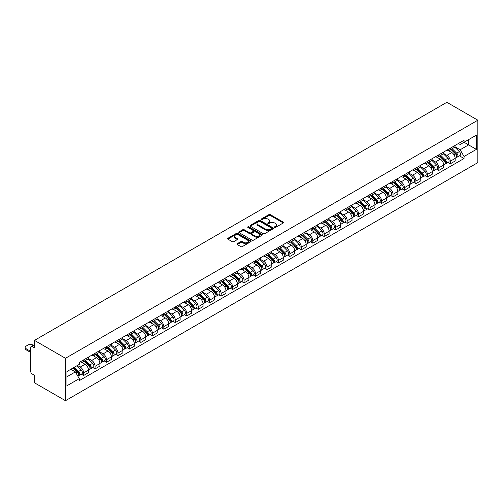 <?xml version="1.0" encoding="UTF-8"?>
<svg xmlns="http://www.w3.org/2000/svg" width="503" height="503" viewBox="0 0 503 503"><rect width="100%" height="100%" fill="white"/><g stroke="black" fill="none" stroke-linecap="round" stroke-linejoin="round"><path stroke-width="0.75" d="M274.619 227.381A0.717 0.415 0 0 0 275.631 227.381L283.29 222.961A1.019 0.591 0 0 0 283.591 222.54A1.019 0.591 0 0 0 283.29 222.125L270.312 214.63A1.019 0.591 0 0 0 268.872 214.63L261.208 219.056A0.717 0.415 0 0 0 262.22 219.641L263.207 219.069A3.263 1.886 0 0 1 267.822 219.069L268.904 219.692A3.263 1.886 0 0 1 269.86 221.024A3.263 1.886 0 0 1 268.904 222.357L267.917 222.93A0.717 0.415 0 0 0 268.923 223.508L269.916 222.936A3.263 1.886 0 0 1 274.531 222.936L275.613 223.565A3.263 1.886 0 0 1 276.568 224.891A3.263 1.886 0 0 1 275.613 226.224L274.619 226.796A0.717 0.415 0 0 0 274.619 227.381L274.619 226.796M237.215 243.691A1.019 0.591 0 0 0 236.919 244.106A1.019 0.591 0 0 0 237.215 244.521L240.855 246.621A1.019 0.591 0 0 0 242.301 246.621L250.808 241.71A1.019 0.591 0 0 0 251.104 241.295A1.019 0.591 0 0 0 250.808 240.88L237.831 233.386A1.019 0.591 0 0 0 236.385 233.386L227.878 238.296A1.019 0.591 0 0 0 227.582 238.711A1.019 0.591 0 0 0 227.878 239.132L232.279 241.673A1.019 0.591 0 0 0 233.719 241.673L237.359 239.566A1.019 0.591 0 0 0 237.661 239.151A1.019 0.591 0 0 0 237.359 238.736L235.178 237.479A2.729 1.572 0 0 1 234.379 236.36A2.729 1.572 0 0 1 236.064 234.907A2.729 1.572 0 0 1 239.038 235.247L247.583 240.183A2.729 1.572 0 0 1 248.381 241.295A2.729 1.572 0 0 1 246.696 242.748A2.729 1.572 0 0 1 243.722 242.408L242.301 241.585A1.019 0.591 0 0 0 240.855 241.585L237.215 243.691L237.215 244.521L240.855 242.433L240.855 241.585M65.472 358.287L34.474 340.386L446.853 102.304L477.85 120.198L65.472 358.287L65.472 400.696L477.85 162.614L477.85 120.198M263.283 233.675A1.019 0.591 0 0 0 264.723 233.675L273.23 228.764A1.019 0.591 0 0 0 273.531 228.349A1.019 0.591 0 0 0 273.23 227.934L260.252 220.44A1.019 0.591 0 0 0 258.812 220.44L250.305 225.35A1.019 0.591 0 0 0 250.004 225.765A1.019 0.591 0 0 0 250.305 226.187L263.283 233.675M248.098 227.538A0.717 0.415 0 0 1 248.828 227.639L248.828 226.79L262.019 234.404A1.019 0.591 0 0 1 262.321 234.819A1.019 0.591 0 0 1 262.019 235.241L253.512 240.151A1.019 0.591 0 0 1 252.072 240.151L239.095 232.656L239.095 231.826A1.019 0.591 0 0 0 238.793 232.241A1.019 0.591 0 0 0 239.095 232.656M239.095 231.826L242.735 229.72A1.019 0.591 0 0 1 244.175 229.72L249.438 232.763A1.019 0.591 0 0 0 250.878 232.763L253.298 231.367A1.019 0.591 0 0 0 253.594 230.952A1.019 0.591 0 0 0 253.298 230.537L247.816 227.369A0.717 0.415 0 0 1 248.828 226.79M34.474 340.386L34.474 347.894L32.198 346.58A2.075 1.201 -120 0 0 31.155 346.479A2.075 1.201 -120 0 0 30.727 347.428L30.727 371.434A2.075 1.201 -120 0 0 32.198 373.981L34.474 375.295L34.474 382.802L65.472 400.696M450.304 148.19A4.779 2.76 60 0 1 449.317 150.334L454.165 147.536A4.779 2.76 -120 0 0 455.152 145.392M443.426 153.34L446.928 155.358A4.779 2.76 60 0 1 450.304 161.212L455.152 158.414A4.779 2.76 -120 0 0 451.776 152.56L448.305 150.554M455.152 158.414L455.152 160.998L450.304 163.796L447.978 162.456M449.317 150.334A4.779 2.76 60 0 1 446.96 150.12M450.304 161.212L450.304 163.796M438.842 154.805A4.779 2.76 60 0 1 437.855 156.955L442.703 154.151A4.779 2.76 -120 0 0 443.69 152.007M436.522 169.071L438.842 170.416L443.696 167.612L443.696 165.028A4.779 2.76 -120 0 0 440.314 159.174L436.843 157.175M437.855 156.955A4.779 2.76 60 0 1 435.504 156.735M431.964 159.954L435.466 161.972A4.779 2.76 60 0 1 438.842 167.826L438.842 170.416M427.387 161.425A4.779 2.76 60 0 1 426.399 163.569L431.247 160.771A4.779 2.76 -120 0 0 432.234 158.621M425.06 175.685L427.387 177.031L432.234 174.233L432.234 171.642A4.779 2.76 -120 0 0 428.858 165.789L425.387 163.789M426.399 163.569A4.779 2.76 60 0 1 424.042 163.356M420.508 166.568L424.01 168.593A4.779 2.76 60 0 1 427.387 174.44L427.387 177.031M415.924 168.04A4.779 2.76 60 0 1 414.937 170.184L419.785 167.386A4.779 2.76 -120 0 0 420.772 165.242M413.604 182.306L415.924 183.645L420.772 180.847L420.772 178.257A4.779 2.76 -120 0 0 417.396 172.41L413.925 170.404M414.937 170.184A4.779 2.76 60 0 1 412.586 169.97M409.046 173.183L412.548 175.207A4.779 2.76 60 0 1 415.924 181.061L415.924 183.645M404.469 174.654A4.779 2.76 60 0 1 403.481 176.798L408.329 174A4.779 2.76 -120 0 0 409.316 171.856M402.142 188.921L404.469 190.26L409.316 187.462L409.316 184.878A4.779 2.76 -120 0 0 405.94 179.024L402.469 177.018M403.481 176.798A4.779 2.76 60 0 1 401.124 176.584M397.59 179.797L401.092 181.822A4.779 2.76 60 0 1 404.469 187.676L404.469 190.26M393.006 181.269A4.779 2.76 60 0 1 392.019 183.413L396.867 180.615A4.779 2.76 -120 0 0 397.854 178.471M390.686 195.535L393.006 196.874L397.854 194.076L397.854 191.492A4.779 2.76 -120 0 0 394.478 185.638L391.007 183.633M392.019 183.413A4.779 2.76 60 0 1 389.668 183.199M386.128 186.418L389.63 188.436A4.779 2.76 60 0 1 393.006 194.29L393.006 196.874M381.551 187.889A4.779 2.76 60 0 1 380.557 190.033L385.411 187.235A4.779 2.76 -120 0 0 386.398 185.085M379.224 202.149L381.551 203.495L386.398 200.697L386.398 198.107A4.779 2.76 -120 0 0 383.022 192.253L379.551 190.253M380.557 190.033A4.779 2.76 60 0 1 378.206 189.813M374.672 193.033L378.168 195.051A4.779 2.76 60 0 1 381.551 200.904L381.551 203.495M370.089 194.504A4.779 2.76 60 0 1 369.101 196.648L373.949 193.85A4.779 2.76 -120 0 0 374.936 191.706M367.768 208.764L370.089 210.109L374.936 207.311L374.936 204.721A4.779 2.76 -120 0 0 371.56 198.867L368.089 196.868M369.101 196.648A4.779 2.76 60 0 1 366.75 196.434M363.21 199.647L366.712 201.672A4.779 2.76 60 0 1 370.089 207.519L370.089 210.109M358.633 201.118A4.779 2.76 60 0 1 357.639 203.262L362.493 200.464A4.779 2.76 -120 0 0 363.48 198.32M356.306 215.385L358.633 216.724L363.48 213.926L363.48 211.342A4.779 2.76 -120 0 0 360.104 205.488L356.633 203.482M357.639 203.262A4.779 2.76 60 0 1 355.288 203.049M351.754 206.261L355.25 208.286A4.779 2.76 60 0 1 358.633 214.14L358.633 216.724M347.171 207.733A4.779 2.76 60 0 1 346.183 209.877L351.031 207.079A4.779 2.76 -120 0 0 352.018 204.935M344.851 221.999L347.171 223.338L352.018 220.54L352.018 217.956A4.779 2.76 -120 0 0 348.642 212.103L345.171 210.097M346.183 209.877A4.779 2.76 60 0 1 343.832 209.663M340.292 212.882L343.794 214.9A4.779 2.76 60 0 1 347.171 220.754L347.171 223.338M335.715 214.347A4.779 2.76 60 0 1 334.721 216.497L339.575 213.693A4.779 2.76 -120 0 0 340.562 211.549M333.388 228.614L335.715 229.959L340.562 227.155L340.562 224.571A4.779 2.76 -120 0 0 337.186 218.717L333.715 216.711M334.721 216.497A4.779 2.76 60 0 1 332.37 216.277M328.836 219.497L332.332 221.515A4.779 2.76 60 0 1 335.715 227.369L335.715 229.959M324.253 220.968A4.779 2.76 60 0 1 323.266 223.112L328.113 220.314A4.779 2.76 -120 0 0 329.1 218.164M321.933 235.228L324.253 236.573L329.1 233.776L329.1 231.185A4.779 2.76 -120 0 0 325.724 225.331L322.253 223.332M323.266 223.112A4.779 2.76 60 0 1 320.914 222.892M317.374 226.111L320.876 228.136A4.779 2.76 60 0 1 324.253 233.983L324.253 236.573M312.797 227.582A4.779 2.76 60 0 1 311.803 229.726L316.651 226.928A4.779 2.76 -120 0 0 317.644 224.784M310.47 241.849L312.797 243.188L317.644 240.39L317.644 237.8A4.779 2.76 -120 0 0 314.262 231.952L310.797 229.946M311.803 229.726A4.779 2.76 60 0 1 309.452 229.513M305.918 232.726L309.414 234.75A4.779 2.76 60 0 1 312.797 240.604L312.797 243.188M301.335 234.197A4.779 2.76 60 0 1 300.348 236.341L305.195 233.543A4.779 2.76 -120 0 0 306.182 231.399M299.015 248.463L301.335 249.802L306.182 247.004L306.182 244.42A4.779 2.76 -120 0 0 302.806 238.567L299.335 236.561M300.348 236.341A4.779 2.76 60 0 1 297.996 236.127M294.456 239.34L297.958 241.365A4.779 2.76 60 0 1 301.335 247.218L301.335 249.802M289.879 240.811A4.779 2.76 60 0 1 288.885 242.955L293.733 240.157A4.779 2.76 -120 0 0 294.727 238.013M287.553 255.078L289.879 256.417L294.727 253.619L294.727 251.035A4.779 2.76 -120 0 0 291.344 245.181L287.879 243.175M288.885 242.955A4.779 2.76 60 0 1 286.534 242.742M283 245.961L286.496 247.979A4.779 2.76 60 0 1 289.879 253.833L289.879 256.417M278.417 247.426A4.779 2.76 60 0 1 277.43 249.576L282.277 246.772A4.779 2.76 -120 0 0 283.264 244.628M276.097 261.692L278.417 263.038L283.264 260.233L283.264 257.649A4.779 2.76 -120 0 0 279.888 251.796L276.417 249.796M277.43 249.576A4.779 2.76 60 0 1 275.078 249.356M271.538 252.575L275.04 254.593A4.779 2.76 60 0 1 278.417 260.447L278.417 263.038M266.961 254.046A4.779 2.76 60 0 1 265.968 256.19L270.815 253.393A4.779 2.76 -120 0 0 271.809 251.249M264.635 268.306L266.961 269.652L271.809 266.854L271.809 264.264A4.779 2.76 -120 0 0 268.426 258.41L264.962 256.411M265.968 256.19A4.779 2.76 60 0 1 263.616 255.977M260.076 259.19L263.578 261.214A4.779 2.76 60 0 1 266.961 267.062L266.961 269.652M255.499 260.661A4.779 2.76 60 0 1 254.512 262.805L259.359 260.007A4.779 2.76 -120 0 0 260.347 257.863M253.179 274.927L255.499 276.266L260.347 273.469L260.347 270.878A4.779 2.76 -120 0 0 256.97 265.031L253.499 263.025M254.512 262.805A4.779 2.76 60 0 1 252.16 262.591M248.62 265.804L252.122 267.829A4.779 2.76 60 0 1 255.499 273.682L255.499 276.266M244.043 267.275A4.779 2.76 60 0 1 243.05 269.419L247.897 266.621A4.779 2.76 -120 0 0 248.891 264.477M241.717 281.542L244.043 282.881L248.891 280.083L248.891 277.499A4.779 2.76 -120 0 0 245.508 271.645L242.044 269.639M243.05 269.419A4.779 2.76 60 0 1 240.698 269.206M237.158 272.425L240.66 274.443A4.779 2.76 60 0 1 244.043 280.297L244.043 282.881M232.581 273.89A4.779 2.76 60 0 1 231.594 276.04L236.441 273.236A4.779 2.76 -120 0 0 237.429 271.092M230.261 288.156L232.581 289.502L237.429 286.697L237.429 284.113A4.779 2.76 -120 0 0 234.052 278.26L230.581 276.254M231.594 276.04A4.779 2.76 60 0 1 229.242 275.82M225.702 279.039L229.205 281.058A4.779 2.76 60 0 1 232.581 286.911L232.581 289.502M221.125 280.511A4.779 2.76 60 0 1 220.132 282.655L224.979 279.857A4.779 2.76 -120 0 0 225.973 277.706M218.799 294.771L221.125 296.116L225.973 293.318L225.973 290.728A4.779 2.76 -120 0 0 222.59 284.874L219.126 282.875M220.132 282.655A4.779 2.76 60 0 1 217.78 282.435M214.24 285.654L217.742 287.672A4.779 2.76 60 0 1 221.125 293.526L221.125 296.116M209.663 287.125A4.779 2.76 60 0 1 208.676 289.269L213.524 286.471A4.779 2.76 -120 0 0 214.511 284.327M207.343 301.391L209.663 302.731L214.511 299.933L214.511 297.342A4.779 2.76 -120 0 0 211.134 291.495L207.664 289.489M208.676 289.269A4.779 2.76 60 0 1 206.324 289.055M202.784 292.268L206.287 294.293A4.779 2.76 60 0 1 209.663 300.146L209.663 302.731M198.207 293.739A4.779 2.76 60 0 1 197.214 295.883L202.061 293.086A4.779 2.76 -120 0 0 203.055 290.941M195.881 308.006L198.207 309.345L203.055 306.547L203.055 303.963A4.779 2.76 -120 0 0 199.672 298.109L196.201 296.104M197.214 295.883A4.779 2.76 60 0 1 194.862 295.67M191.322 298.883L194.824 300.907A4.779 2.76 60 0 1 198.207 306.761L198.207 309.345M186.745 300.354A4.779 2.76 60 0 1 185.758 302.498L190.606 299.7A4.779 2.76 -120 0 0 191.593 297.556M184.425 314.62L186.745 315.959L191.593 313.162L191.593 310.577A4.779 2.76 -120 0 0 188.216 304.724L184.746 302.718M185.758 302.498A4.779 2.76 60 0 1 183.406 302.284M179.867 305.503L183.369 307.522A4.779 2.76 60 0 1 186.745 313.375L186.745 315.959M175.289 306.968A4.779 2.76 60 0 1 174.296 309.119L179.143 306.314A4.779 2.76 -120 0 0 180.137 304.17M172.963 321.235L175.289 322.58L180.137 319.776L180.137 317.192A4.779 2.76 -120 0 0 176.754 311.338L173.284 309.339M174.296 309.119A4.779 2.76 60 0 1 171.944 308.899M168.404 312.118L171.907 314.136A4.779 2.76 60 0 1 175.289 319.99L175.289 322.58M163.827 313.589A4.779 2.76 60 0 1 162.84 315.733L167.688 312.935A4.779 2.76 -120 0 0 168.675 310.785M161.501 327.849L163.827 329.195L168.675 326.397L168.675 323.806A4.779 2.76 -120 0 0 165.298 317.953L161.828 315.953M162.84 315.733A4.779 2.76 60 0 1 160.488 315.519M156.949 318.732L160.451 320.757A4.779 2.76 60 0 1 163.827 326.604L163.827 329.195M152.371 320.204A4.779 2.76 60 0 1 151.378 322.348L156.226 319.55A4.779 2.76 -120 0 0 157.219 317.406M150.045 334.47L152.371 335.809L157.219 333.011L157.219 330.421A4.779 2.76 -120 0 0 153.836 324.573L150.366 322.568M151.378 322.348A4.779 2.76 60 0 1 149.026 322.134M145.486 325.347L148.989 327.371A4.779 2.76 60 0 1 152.371 333.225L152.371 335.809M140.909 326.818A4.779 2.76 60 0 1 139.922 328.962L144.77 326.164A4.779 2.76 -120 0 0 145.757 324.02M138.583 341.084L140.909 342.424L145.757 339.626L145.757 337.041A4.779 2.76 -120 0 0 142.38 331.188L138.91 329.182M139.922 328.962A4.779 2.76 60 0 1 137.571 328.748M134.031 331.961L137.533 333.986A4.779 2.76 60 0 1 140.909 339.839L140.909 342.424M129.453 333.432A4.779 2.76 60 0 1 128.46 335.576L133.308 332.779A4.779 2.76 -120 0 0 134.301 330.634M127.127 347.699L129.453 349.038L134.301 346.24L134.301 343.656A4.779 2.76 -120 0 0 130.918 337.802L127.448 335.797M128.46 335.576A4.779 2.76 60 0 1 126.108 335.363M122.569 338.582L126.071 340.6A4.779 2.76 60 0 1 129.453 346.454L129.453 349.038M117.991 340.053A4.779 2.76 60 0 1 117.004 342.197L121.852 339.399A4.779 2.76 -120 0 0 122.839 337.249M115.665 354.313L117.991 355.659L122.839 352.861L122.839 350.27A4.779 2.76 -120 0 0 119.463 344.417L115.992 342.417M117.004 342.197A4.779 2.76 60 0 1 114.653 341.977M111.113 345.196L114.615 347.215A4.779 2.76 60 0 1 117.991 353.068L117.991 355.659M106.535 346.668A4.779 2.76 60 0 1 105.542 348.812L110.39 346.014A4.779 2.76 -120 0 0 111.383 343.87M104.209 360.928L106.535 362.273L111.383 359.475L111.383 356.885A4.779 2.76 -120 0 0 108 351.031L104.53 349.032M105.542 348.812A4.779 2.76 60 0 1 103.19 348.598M99.651 351.811L103.153 353.835A4.779 2.76 60 0 1 106.535 359.683L106.535 362.273M95.073 353.282A4.779 2.76 60 0 1 94.086 355.426L98.934 352.628A4.779 2.76 -120 0 0 99.921 350.484M92.747 367.548L95.073 368.888L99.921 366.09L99.921 363.506A4.779 2.76 -120 0 0 96.545 357.652L93.074 355.646M94.086 355.426A4.779 2.76 60 0 1 91.735 355.212M88.195 358.425L91.697 360.45A4.779 2.76 60 0 1 95.073 366.303L95.073 368.888M83.617 359.897A4.779 2.76 60 0 1 82.624 362.041L87.472 359.243A4.779 2.76 -120 0 0 88.465 357.099M81.291 374.163L83.617 375.502L88.465 372.704L88.465 370.12A4.779 2.76 -120 0 0 85.082 364.266L81.612 362.261M82.624 362.041A4.779 2.76 60 0 1 80.273 361.827M77.443 365.455L80.235 367.064A4.779 2.76 60 0 1 83.617 372.918L83.617 375.502M458.422 143.506L460.144 144.499L476.379 135.131L468.595 139.627L468.595 144.883L460.144 149.762L454.882 146.719M66.943 376.778L75.387 371.899L79.279 378.64L66.943 385.77L66.943 371.516L79.279 364.392L79.279 362.399L464.043 140.262L464.043 142.255L476.379 149.378L464.043 156.502L460.144 149.762M476.379 135.131L476.379 149.378M79.279 378.64L79.279 380.633L464.043 158.495L464.043 156.502M75.387 371.899L70.835 369.271M459.44 155.842L464.043 158.495M274.902 227.482L275.613 227.073A3.263 1.886 0 0 0 276.568 225.74L276.568 224.891M269.86 221.024L269.86 221.873A3.263 1.886 0 0 1 268.904 223.2L268.2 223.609M283.29 222.125L283.29 222.961L270.312 215.479A1.019 0.591 0 0 0 268.872 215.479L261.497 219.742M273.23 227.934L273.23 228.764L260.252 221.289A1.019 0.591 0 0 0 258.812 221.289L250.318 226.193L250.305 225.35M271.431 228.639A0.717 0.415 0 0 0 271.431 228.06L260.038 221.483A0.717 0.415 0 0 0 259.026 221.483L257.982 222.087A3.263 1.886 0 0 0 257.027 223.414A3.263 1.886 0 0 0 257.982 224.747L265.766 229.242A3.263 1.886 0 0 0 270.381 229.242L271.431 228.639L271.431 229.487A0.717 0.415 0 0 0 271.639 229.198L271.639 228.349M257.027 223.414L257.027 224.263A3.263 1.886 0 0 0 257.982 225.596L257.982 224.747M271.431 229.487L270.381 230.091A3.263 1.886 0 0 1 265.766 230.091L257.982 225.596M239.107 232.663L242.735 230.569L242.735 229.72M253.594 230.952L253.594 231.801A1.019 0.591 0 0 1 253.298 232.216L250.878 233.612A1.019 0.591 0 0 1 249.438 233.612L244.175 230.569A1.019 0.591 0 0 0 242.735 230.569M248.828 227.639L262.006 235.247M254.902 235.913A2.729 1.572 0 0 0 257.876 236.259A2.729 1.572 0 0 0 259.554 234.8A2.729 1.572 0 0 0 258.756 233.688L255.744 231.952A1.019 0.591 0 0 0 254.304 231.952L251.89 233.342A1.019 0.591 0 0 0 251.588 233.763A1.019 0.591 0 0 0 251.89 234.178L254.902 235.913L254.902 236.762A2.729 1.572 0 0 0 257.876 237.102A2.729 1.572 0 0 0 259.554 235.649L259.554 234.8M251.588 233.763L251.588 234.612A1.019 0.591 0 0 0 251.89 235.027L251.89 234.178M254.902 236.762L251.89 235.027M248.381 241.295L248.381 242.144A2.729 1.572 0 0 1 246.696 243.597A2.729 1.572 0 0 1 243.722 243.257L242.301 242.433A1.019 0.591 0 0 0 240.855 242.433M234.379 236.36L234.379 237.209A2.729 1.572 0 0 0 235.178 238.321L235.178 237.479M237.347 239.573L235.178 238.321M250.808 240.88L250.808 241.71L237.831 234.235A1.019 0.591 0 0 0 236.385 234.235L227.89 239.139L227.878 238.296M450.921 149.41L455.435 153.861A2.597 1.496 60 0 1 456.12 157.753L455.152 158.313M451.82 150.296L453.737 151.403M451.424 149.121L456.366 154A1.245 0.717 60 0 1 456.693 155.867A1.245 0.717 60 0 1 456.579 155.911M452.172 148.687L456.686 153.145A2.597 1.496 60 0 1 457.372 157.037A2.597 1.496 60 0 1 456.586 157.118M454.693 147.046L459.327 151.617A2.597 1.496 60 0 1 460.012 155.509L457.372 157.037M439.465 156.024L443.979 160.476A2.597 1.496 60 0 1 444.658 164.374L443.69 164.934M440.364 156.911L442.275 158.017M439.962 155.735L444.904 160.614A1.245 0.717 60 0 1 445.237 162.482A1.245 0.717 60 0 1 445.124 162.526M440.71 155.301L445.224 159.759A2.597 1.496 60 0 1 445.91 163.651A2.597 1.496 60 0 1 445.124 163.733M443.237 153.66L447.871 158.231A2.597 1.496 60 0 1 448.557 162.123L445.91 163.651M428.003 162.639L432.517 167.097A2.597 1.496 60 0 1 433.202 170.989L432.234 171.548M428.902 163.532L430.82 164.632M428.506 162.35L433.448 167.229A1.245 0.717 60 0 1 433.775 169.096A1.245 0.717 60 0 1 433.661 169.14M429.254 161.922L433.768 166.374A2.597 1.496 60 0 1 434.454 170.266A2.597 1.496 60 0 1 433.668 170.347M431.775 160.275L436.409 164.846A2.597 1.496 60 0 1 437.094 168.738L434.454 170.266M416.547 169.26L421.055 173.711A2.597 1.496 60 0 1 421.74 177.603L420.772 178.163M417.446 170.146L419.357 171.253M417.044 168.97L421.986 173.843A1.245 0.717 60 0 1 422.319 175.71A1.245 0.717 60 0 1 422.206 175.761M417.792 168.536L422.306 172.988A2.597 1.496 60 0 1 422.992 176.88A2.597 1.496 60 0 1 422.206 176.968M420.319 166.895L424.953 171.46A2.597 1.496 60 0 1 425.639 175.358L422.992 176.88M405.085 175.874L409.599 180.326A2.597 1.496 60 0 1 410.285 184.217L409.316 184.777M405.984 176.76L407.902 177.867M405.588 175.585L410.53 180.458A1.245 0.717 60 0 1 410.857 182.331A1.245 0.717 60 0 1 410.744 182.375M406.336 175.151L410.85 179.602A2.597 1.496 60 0 1 411.536 183.501A2.597 1.496 60 0 1 410.75 183.582M408.857 173.51L413.491 178.081A2.597 1.496 60 0 1 414.176 181.973L411.536 183.501M393.623 182.488L398.137 186.94A2.597 1.496 60 0 1 398.822 190.838L397.854 191.398M394.528 183.375L396.439 184.482M394.126 182.199L399.068 187.078A1.245 0.717 60 0 1 399.401 188.946A1.245 0.717 60 0 1 399.288 188.99M394.874 181.765L399.388 186.223A2.597 1.496 60 0 1 400.074 190.115A2.597 1.496 60 0 1 399.288 190.197M397.401 180.124L402.035 184.695A2.597 1.496 60 0 1 402.721 188.587L400.074 190.115M382.167 189.103L386.681 193.554A2.597 1.496 60 0 1 387.367 197.453L386.398 198.012M383.066 189.989L384.984 191.096M382.67 188.814L387.612 193.693A1.245 0.717 60 0 1 387.939 195.56A1.245 0.717 60 0 1 387.826 195.604M383.418 188.386L387.932 192.838A2.597 1.496 60 0 1 388.618 196.73A2.597 1.496 60 0 1 387.832 196.811M385.939 186.739L390.573 191.31A2.597 1.496 60 0 1 391.259 195.202L388.618 196.73M370.705 195.717L375.219 200.175A2.597 1.496 60 0 1 375.904 204.067L374.936 204.627M371.61 196.61L373.522 197.71M371.208 195.428L376.15 200.307A1.245 0.717 60 0 1 376.483 202.175A1.245 0.717 60 0 1 376.37 202.219M371.956 195.001L376.47 199.452A2.597 1.496 60 0 1 377.156 203.344A2.597 1.496 60 0 1 376.37 203.432M374.484 193.353L379.117 197.924A2.597 1.496 60 0 1 379.803 201.816L377.156 203.344M359.249 202.338L363.763 206.79A2.597 1.496 60 0 1 364.449 210.682L363.48 211.241M360.148 203.225L362.059 204.331M359.752 202.049L364.694 206.922A1.245 0.717 60 0 1 365.021 208.795A1.245 0.717 60 0 1 364.908 208.839M360.5 201.615L365.015 206.067A2.597 1.496 60 0 1 365.694 209.965A2.597 1.496 60 0 1 364.914 210.047M363.021 199.974L367.655 204.539A2.597 1.496 60 0 1 368.341 208.437L365.694 209.965M347.787 208.952L352.301 213.404A2.597 1.496 60 0 1 352.987 217.296L352.018 217.856M348.692 209.839L350.604 210.946M348.29 208.663L353.232 213.536A1.245 0.717 60 0 1 353.565 215.41A1.245 0.717 60 0 1 353.452 215.454M349.038 208.229L353.552 212.681A2.597 1.496 60 0 1 354.238 216.579A2.597 1.496 60 0 1 353.452 216.661M351.566 206.588L356.199 211.159A2.597 1.496 60 0 1 356.885 215.051L354.238 216.579M336.331 215.567L340.845 220.018A2.597 1.496 60 0 1 341.531 223.917L340.562 224.476M337.23 216.453L339.141 217.56M336.834 215.278L341.776 220.157A1.245 0.717 60 0 1 342.103 222.024A1.245 0.717 60 0 1 341.99 222.068M337.582 214.844L342.097 219.302A2.597 1.496 60 0 1 342.776 223.194A2.597 1.496 60 0 1 341.996 223.275M340.103 213.203L344.737 217.774A2.597 1.496 60 0 1 345.423 221.666L342.776 223.194M324.869 222.181L329.383 226.639A2.597 1.496 60 0 1 330.069 230.531L329.1 231.091M325.774 223.074L327.686 224.175M325.372 221.892L330.314 226.771A1.245 0.717 60 0 1 330.647 228.639A1.245 0.717 60 0 1 330.528 228.683M326.12 221.465L330.634 225.916A2.597 1.496 60 0 1 331.32 229.808A2.597 1.496 60 0 1 330.534 229.89M328.648 219.817L333.282 224.388A2.597 1.496 60 0 1 333.967 228.28L331.32 229.808M313.413 228.796L317.927 233.254A2.597 1.496 60 0 1 318.613 237.146L317.644 237.705M314.312 229.689L316.224 230.789M313.916 228.513L318.858 233.386A1.245 0.717 60 0 1 319.185 235.253A1.245 0.717 60 0 1 319.072 235.303M314.664 228.079L319.172 232.531A2.597 1.496 60 0 1 319.858 236.423A2.597 1.496 60 0 1 319.078 236.511M317.186 226.432L321.819 231.003A2.597 1.496 60 0 1 322.505 234.901L319.858 236.423M301.951 235.417L306.465 239.868A2.597 1.496 60 0 1 307.151 243.76L306.182 244.32M302.856 236.303L304.768 237.41M302.454 235.127L307.396 240A1.245 0.717 60 0 1 307.729 241.874A1.245 0.717 60 0 1 307.61 241.918M303.202 234.694L307.717 239.145A2.597 1.496 60 0 1 308.402 243.043A2.597 1.496 60 0 1 307.616 243.125M305.73 233.052L310.364 237.623A2.597 1.496 60 0 1 311.049 241.515L308.402 243.043M290.495 242.031L295.01 246.483A2.597 1.496 60 0 1 295.695 250.381L294.727 250.934M291.394 242.918L293.306 244.024M290.998 241.742L295.94 246.621A1.245 0.717 60 0 1 296.267 248.488A1.245 0.717 60 0 1 296.154 248.532M291.746 241.308L296.254 245.766A2.597 1.496 60 0 1 296.94 249.658A2.597 1.496 60 0 1 296.16 249.739M294.268 239.667L298.901 244.238A2.597 1.496 60 0 1 299.587 248.13L296.94 249.658M279.033 248.645L283.547 253.097A2.597 1.496 60 0 1 284.233 256.995L283.264 257.555M279.938 249.532L281.85 250.639M279.536 248.356L284.478 253.235A1.245 0.717 60 0 1 284.811 255.103A1.245 0.717 60 0 1 284.692 255.147M280.284 247.922L284.799 252.38A2.597 1.496 60 0 1 285.484 256.272A2.597 1.496 60 0 1 284.698 256.354M282.812 246.281L287.446 250.852A2.597 1.496 60 0 1 288.131 254.744L285.484 256.272M267.577 255.26L272.092 259.718A2.597 1.496 60 0 1 272.777 263.61L271.809 264.169M268.476 256.153L270.388 257.253M268.08 254.971L273.022 259.85A1.245 0.717 60 0 1 273.349 261.717A1.245 0.717 60 0 1 273.236 261.761M268.822 254.543L273.336 258.995A2.597 1.496 60 0 1 274.022 262.887A2.597 1.496 60 0 1 273.242 262.975M271.35 252.896L275.984 257.467A2.597 1.496 60 0 1 276.669 261.359L274.022 262.887M256.115 261.881L260.629 266.332A2.597 1.496 60 0 1 261.315 270.224L260.347 270.784M257.02 262.767L258.932 263.874M256.618 261.591L261.56 266.464A1.245 0.717 60 0 1 261.893 268.332A1.245 0.717 60 0 1 261.774 268.382M257.366 261.158L261.881 265.609A2.597 1.496 60 0 1 262.566 269.501A2.597 1.496 60 0 1 261.78 269.589M259.894 259.517L264.528 264.081A2.597 1.496 60 0 1 265.207 267.98L262.566 269.501M244.659 268.495L249.174 272.947A2.597 1.496 60 0 1 249.859 276.839L248.891 277.398M245.558 269.382L247.47 270.488M245.156 268.206L250.104 273.079A1.245 0.717 60 0 1 250.431 274.952A1.245 0.717 60 0 1 250.318 274.996M245.904 267.772L250.419 272.224A2.597 1.496 60 0 1 251.104 276.122A2.597 1.496 60 0 1 250.324 276.204M248.432 266.131L253.066 270.702A2.597 1.496 60 0 1 253.751 274.594L251.104 276.122M233.197 275.11L237.712 279.561A2.597 1.496 60 0 1 238.397 283.459L237.429 284.019M234.102 275.996L236.014 277.103M233.7 274.82L238.642 279.699A1.245 0.717 60 0 1 238.969 281.567A1.245 0.717 60 0 1 238.856 281.611M234.448 274.387L238.963 278.844A2.597 1.496 60 0 1 239.648 282.736A2.597 1.496 60 0 1 238.862 282.818M236.976 272.745L241.603 277.316A2.597 1.496 60 0 1 242.289 281.208L239.648 282.736M221.741 281.724L226.256 286.182A2.597 1.496 60 0 1 226.941 290.074L225.973 290.633M222.64 282.611L224.552 283.717M222.238 281.435L227.186 286.314A1.245 0.717 60 0 1 227.513 288.181A1.245 0.717 60 0 1 227.4 288.225M222.986 281.007L227.501 285.459A2.597 1.496 60 0 1 228.186 289.351A2.597 1.496 60 0 1 227.406 289.432M225.514 279.36L230.148 283.931A2.597 1.496 60 0 1 230.833 287.823L228.186 289.351M210.279 288.338L214.794 292.796A2.597 1.496 60 0 1 215.479 296.688L214.511 297.248M211.185 289.231L213.096 290.332M210.782 288.049L215.724 292.928A1.245 0.717 60 0 1 216.051 294.796A1.245 0.717 60 0 1 215.938 294.846M211.53 287.622L216.045 292.073A2.597 1.496 60 0 1 216.73 295.965A2.597 1.496 60 0 1 215.944 296.053M214.058 285.974L218.686 290.545A2.597 1.496 60 0 1 219.371 294.444L216.73 295.965M198.823 294.959L203.338 299.411A2.597 1.496 60 0 1 204.023 303.303L203.055 303.862M199.722 295.846L201.634 296.952M199.32 294.67L204.268 299.543A1.245 0.717 60 0 1 204.595 301.416A1.245 0.717 60 0 1 204.482 301.46M200.068 294.236L204.583 298.688A2.597 1.496 60 0 1 205.268 302.586A2.597 1.496 60 0 1 204.488 302.668M202.596 292.595L207.23 297.16A2.597 1.496 60 0 1 207.915 301.058L205.268 302.586M187.361 301.574L191.876 306.025A2.597 1.496 60 0 1 192.561 309.917L191.593 310.477M188.26 302.46L190.178 303.567M187.864 301.284L192.806 306.164A1.245 0.717 60 0 1 193.133 308.031A1.245 0.717 60 0 1 193.02 308.075M188.612 300.851L193.127 305.308A2.597 1.496 60 0 1 193.812 309.2A2.597 1.496 60 0 1 193.026 309.282M191.14 299.21L195.768 303.781A2.597 1.496 60 0 1 196.453 307.673L193.812 309.2M175.905 308.188L180.42 312.64A2.597 1.496 60 0 1 181.105 316.538L180.137 317.097M176.804 309.075L178.716 310.181M176.402 307.899L181.35 312.778A1.245 0.717 60 0 1 181.677 314.645A1.245 0.717 60 0 1 181.564 314.689M177.15 307.465L181.665 311.923A2.597 1.496 60 0 1 182.35 315.815A2.597 1.496 60 0 1 181.57 315.897M179.678 305.824L184.312 310.395A2.597 1.496 60 0 1 184.997 314.287L182.35 315.815M164.443 314.803L168.958 319.26A2.597 1.496 60 0 1 169.643 323.152L168.675 323.712M165.342 315.695L167.26 316.796M164.946 314.513L169.888 319.392A1.245 0.717 60 0 1 170.215 321.26A1.245 0.717 60 0 1 170.102 321.304M165.694 314.086L170.209 318.537A2.597 1.496 60 0 1 170.894 322.429A2.597 1.496 60 0 1 170.108 322.511M168.222 312.438L172.85 317.009A2.597 1.496 60 0 1 173.535 320.901L170.894 322.429M152.987 321.423L157.502 325.875A2.597 1.496 60 0 1 158.187 329.767L157.219 330.326M153.887 322.31L155.798 323.416M153.484 321.134L158.432 326.007A1.245 0.717 60 0 1 158.759 327.874A1.245 0.717 60 0 1 158.646 327.925M154.232 320.7L158.747 325.152A2.597 1.496 60 0 1 159.432 329.044A2.597 1.496 60 0 1 158.652 329.132M156.76 319.053L161.394 323.624A2.597 1.496 60 0 1 162.079 327.522L159.432 329.044M141.525 328.038L146.04 332.489A2.597 1.496 60 0 1 146.725 336.381L145.757 336.941M142.424 328.924L144.342 330.031M142.028 327.749L146.97 332.621A1.245 0.717 60 0 1 147.297 334.495A1.245 0.717 60 0 1 147.184 334.539M142.777 327.315L147.291 331.766A2.597 1.496 60 0 1 147.976 335.664A2.597 1.496 60 0 1 147.19 335.746M145.304 325.674L149.932 330.245A2.597 1.496 60 0 1 150.617 334.137L147.976 335.664M130.07 334.652L134.584 339.104A2.597 1.496 60 0 1 135.269 343.002L134.301 343.562M130.969 335.539L132.88 336.645M130.566 334.363L135.514 339.242A1.245 0.717 60 0 1 135.841 341.109A1.245 0.717 60 0 1 135.728 341.153M131.314 333.929L135.829 338.387A2.597 1.496 60 0 1 136.514 342.279A2.597 1.496 60 0 1 135.735 342.361M133.842 332.288L138.476 336.859A2.597 1.496 60 0 1 139.161 340.751L136.514 342.279M118.607 341.267L123.122 345.718A2.597 1.496 60 0 1 123.807 349.616L122.839 350.176M119.507 342.153L121.424 343.26M119.11 340.977L124.052 345.857A1.245 0.717 60 0 1 124.379 347.724A1.245 0.717 60 0 1 124.266 347.768M119.859 340.55L124.373 345.001A2.597 1.496 60 0 1 125.058 348.893A2.597 1.496 60 0 1 124.272 348.975M122.386 338.903L127.014 343.474A2.597 1.496 60 0 1 127.699 347.366L125.058 348.893M107.152 347.881L111.666 352.339A2.597 1.496 60 0 1 112.351 356.231L111.383 356.79M108.051 348.774L109.962 349.874M107.648 347.592L112.597 352.471A1.245 0.717 60 0 1 112.924 354.338A1.245 0.717 60 0 1 112.81 354.382M108.397 347.164L112.911 351.616A2.597 1.496 60 0 1 113.596 355.508A2.597 1.496 60 0 1 112.817 355.596M110.924 345.517L115.558 350.088A2.597 1.496 60 0 1 116.243 353.98L113.596 355.508M95.689 354.502L100.204 358.953A2.597 1.496 60 0 1 100.889 362.845L99.921 363.405M96.589 355.388L98.506 356.495M96.192 354.213L101.134 359.085A1.245 0.717 60 0 1 101.461 360.959A1.245 0.717 60 0 1 101.348 361.003M96.941 353.779L101.455 358.23A2.597 1.496 60 0 1 102.14 362.129A2.597 1.496 60 0 1 101.355 362.21M99.468 352.138L104.096 356.702A2.597 1.496 60 0 1 104.781 360.601L102.14 362.129M84.234 361.116L88.748 365.568A2.597 1.496 60 0 1 89.433 369.46L88.465 370.019M85.133 362.003L87.044 363.109M84.73 360.827L89.679 365.7A1.245 0.717 60 0 1 90.006 367.574A1.245 0.717 60 0 1 89.892 367.618M85.479 360.393L89.993 364.845A2.597 1.496 60 0 1 90.678 368.743A2.597 1.496 60 0 1 89.892 368.825M88.006 358.752L92.64 363.323A2.597 1.496 60 0 1 93.325 367.215L90.678 368.743M73.042 367.995L77.286 372.182A2.597 1.496 60 0 1 77.971 376.081L77.846 376.15M30.727 349.591L30.149 349.258A6.495 3.747 0 0 1 30.727 348.636M73.671 368.617L75.588 369.724M33.242 345.278L32.601 344.907A3.119 1.798 0 0 0 28.193 344.907L26.062 346.133A3.119 1.798 0 0 0 25.15 347.41A3.119 1.798 0 0 0 26.062 348.68L30.727 351.371M73.539 367.706L78.217 372.321A1.245 0.717 60 0 1 78.543 374.188A1.245 0.717 60 0 1 78.43 374.232M74.287 367.272L78.537 371.465A2.597 1.496 60 0 1 79.223 375.357A2.597 1.496 60 0 1 78.437 375.439M76.934 365.75L81.178 369.938A2.597 1.496 60 0 1 81.863 373.83L79.223 375.357M30.727 352.477L26.062 349.786A3.119 1.798 180 0 1 25.15 348.51L25.15 347.41M95.073 366.303L99.921 363.506M106.535 359.683L111.383 356.885M117.991 353.068L122.839 350.27M129.453 346.454L134.301 343.656M140.909 339.839L145.757 337.041M152.371 333.225L157.219 330.421M163.827 326.604L168.675 323.806M175.289 319.99L180.137 317.192M186.745 313.375L191.593 310.577M198.207 306.761L203.055 303.963M209.663 300.146L214.511 297.342M221.125 293.526L225.973 290.728M232.581 286.911L237.429 284.113M244.043 280.297L248.891 277.499M255.499 273.682L260.347 270.878M266.961 267.062L271.809 264.264M278.417 260.447L283.264 257.649M289.879 253.833L294.727 251.035M301.335 247.218L306.182 244.42M312.797 240.604L317.644 237.8M324.253 233.983L329.1 231.185M335.715 227.369L340.562 224.571M347.171 220.754L352.018 217.956M358.633 214.14L363.48 211.342M370.089 207.519L374.936 204.721M381.551 200.904L386.398 198.107M393.006 194.29L397.854 191.492M404.469 187.676L409.316 184.878M415.924 181.061L420.772 178.257M427.387 174.44L432.234 171.642M438.842 167.826L443.696 165.028M83.617 372.918L88.465 370.12M80.235 367.064L85.082 364.266M91.697 360.45L96.545 357.652M103.153 353.835L108 351.031M114.615 347.215L119.463 344.417M126.071 340.6L130.918 337.802M137.533 333.986L142.38 331.188M148.989 327.371L153.836 324.573M160.451 320.757L165.298 317.953M171.907 314.136L176.754 311.338M183.369 307.522L188.216 304.724M194.824 300.907L199.672 298.109M206.287 294.293L211.134 291.495M217.742 287.672L222.59 284.874M229.205 281.058L234.052 278.26M240.66 274.443L245.508 271.645M252.122 267.829L256.97 265.031M263.578 261.214L268.426 258.41M275.04 254.593L279.888 251.796M286.496 247.979L291.344 245.181M297.958 241.365L302.806 238.567M309.414 234.75L314.262 231.952M320.876 228.136L325.724 225.331M332.332 221.515L337.186 218.717M343.794 214.9L348.642 212.103M355.25 208.286L360.104 205.488M366.712 201.672L371.56 198.867M378.168 195.051L383.022 192.253M389.63 188.436L394.478 185.638M401.092 181.822L405.94 179.024M412.548 175.207L417.396 172.41M424.01 168.593L428.858 165.789M435.466 161.972L440.314 159.174M446.928 155.358L451.776 152.56M34.474 345.265L32.198 346.58M275.613 227.073L275.613 226.224M267.917 223.508L267.917 222.93M268.904 223.2L268.904 222.357M261.208 219.641L261.208 219.056M268.872 215.479L268.872 214.63M270.312 215.479L270.312 214.63M258.812 221.289L258.812 220.44M260.252 221.289L260.252 220.44M265.766 230.091L265.766 229.242M270.381 230.091L270.381 229.242M244.175 230.569L244.175 229.72M249.438 233.612L249.438 232.763M250.878 233.612L250.878 232.763M253.298 232.216L253.298 231.367M262.019 235.241L262.019 234.404M242.301 242.433L242.301 241.585M243.722 243.257L243.722 242.408M237.359 239.566L237.359 238.736M236.385 234.235L236.385 233.386M237.831 234.235L237.831 233.386M455.435 153.861L453.945 154.723M456.95 155.295L456.485 155.565M459.327 151.617L456.686 153.145M443.979 160.476L442.483 161.337M445.495 161.909L445.023 162.18M447.871 158.231L445.224 159.759M432.517 167.097L431.027 167.958M434.032 168.524L433.567 168.794M436.409 164.846L433.768 166.374M421.055 173.711L419.565 174.572M422.577 175.145L422.105 175.415M424.953 171.46L422.306 172.988M409.599 180.326L408.109 181.187M411.114 181.759L410.649 182.029M413.491 178.081L410.85 179.602M398.137 186.94L396.647 187.801M399.659 188.374L399.187 188.644M402.035 184.695L399.388 186.223M386.681 193.554L385.191 194.416M388.197 194.988L387.731 195.258M390.573 191.31L387.932 192.838M375.219 200.175L373.729 201.037M376.741 201.609L376.269 201.879M379.117 197.924L376.47 199.452M363.763 206.79L362.273 207.651M365.279 208.223L364.813 208.494M367.655 204.539L365.015 206.067M352.301 213.404L350.811 214.265M353.823 214.838L353.351 215.108M356.199 211.159L353.552 212.681M340.845 220.018L339.355 220.88M342.361 221.452L341.895 221.722M344.737 217.774L342.097 219.302M329.383 226.639L327.893 227.501M330.905 228.066L330.433 228.337M333.282 224.388L330.634 225.916M317.927 233.254L316.437 234.115M319.443 234.687L318.977 234.958M321.819 231.003L319.172 232.531M306.465 239.868L304.975 240.73M307.987 241.302L307.515 241.572M310.364 237.623L307.717 239.145M295.01 246.483L293.519 247.344M296.525 247.916L296.06 248.186M298.901 244.238L296.254 245.766M283.547 253.097L282.057 253.958M285.069 254.531L284.597 254.801M287.446 250.852L284.799 252.38M272.092 259.718L270.601 260.579M273.607 261.151L273.142 261.415M275.984 257.467L273.336 258.995M260.629 266.332L259.139 267.194M262.151 267.766L261.679 268.036M264.528 264.081L261.881 265.609M249.174 272.947L247.683 273.808M250.689 274.38L250.224 274.651M253.066 270.702L250.419 272.224M237.712 279.561L236.221 280.423M239.233 280.995L238.762 281.265M241.603 277.316L238.963 278.844M226.256 286.182L224.766 287.037M227.771 287.609L227.306 287.879M230.148 283.931L227.501 285.459M214.794 292.796L213.303 293.658M216.315 294.23L215.844 294.5M218.686 290.545L216.045 292.073M203.338 299.411L201.848 300.272M204.853 300.844L204.388 301.115M207.23 297.16L204.583 298.688M191.876 306.025L190.386 306.887M193.397 307.459L192.926 307.729M195.768 303.781L193.127 305.308M180.42 312.64L178.93 313.501M181.935 314.073L181.47 314.344M184.312 310.395L181.665 311.923M168.958 319.26L167.468 320.122M170.473 320.688L170.008 320.958M172.85 317.009L170.209 318.537M157.502 325.875L156.012 326.736M159.017 327.308L158.552 327.579M161.394 323.624L158.747 325.152M146.04 332.489L144.55 333.351M147.555 333.923L147.09 334.193M149.932 330.245L147.291 331.766M134.584 339.104L133.088 339.965M136.099 340.537L135.634 340.808M138.476 336.859L135.829 338.387M123.122 345.718L121.632 346.58M124.637 347.152L124.172 347.422M127.014 343.474L124.373 345.001M111.666 352.339L110.17 353.2M113.181 353.772L112.71 354.043M115.558 350.088L112.911 351.616M100.204 358.953L98.714 359.815M101.719 360.387L101.254 360.657M104.096 356.702L101.455 358.23M88.748 365.568L87.252 366.429M90.263 367.001L89.792 367.272M92.64 363.323L89.993 364.845M77.286 372.182L75.984 372.937M78.801 373.616L78.336 373.886M81.178 369.938L78.537 371.465M26.062 349.786L26.062 348.68M31.155 346.479L34.474 344.561"/></g></svg>

